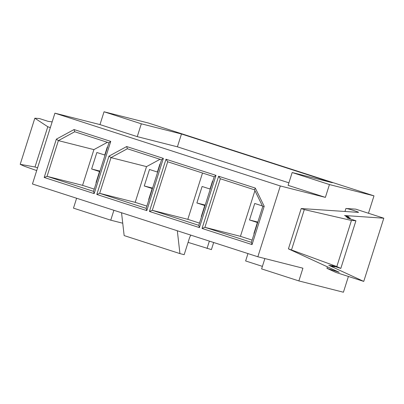 <?xml version="1.0" encoding="UTF-8"?>
<svg xmlns="http://www.w3.org/2000/svg" width="404" height="404" viewBox="0 0 404 404"><rect width="100%" height="100%" fill="white"/><g stroke="black" fill="none" stroke-linecap="round" stroke-linejoin="round"><path stroke-width="0.61" d="M105.03 155.116L96.864 152.495L91.632 168.988L99.525 171.533L96.036 182.527L96.309 182.613L96.036 182.527M99.96 171.099L91.632 168.988M99.798 171.604L99.525 171.533M213.666 242.506L211.418 249.601L188.077 242.37M104.045 111.777L141.319 123.811L181.477 133.992L332.33 182.704L292.173 172.523L288.108 185.35L325.382 197.384L280.315 185.961L54.914 113.176L99.98 124.599L104.045 111.777L148.581 123.069L373.983 195.854L368.463 213.251M348.415 276.462L343.41 292.223L298.879 280.931L261.605 268.897L264.883 258.555M56.343 139.158L74.058 129.553L110.741 141.4L94.177 193.617L44.188 177.472L56.343 139.158L58.383 140.617L47.051 176.341L93.536 191.355L108.939 142.804L74.73 131.754L74.058 129.553M126.679 146.546L163.362 158.393L146.798 210.61L96.808 194.465L108.964 156.151L126.679 146.546L127.356 148.748L161.56 159.792L163.362 158.393M149.429 211.459L165.993 159.242L215.988 175.387L199.424 227.603L149.429 211.459L152.298 210.327L198.783 225.341L214.181 176.785L167.7 161.777L152.298 210.327L187.82 219.337L202.51 173.018M252.046 244.597L202.056 228.452L218.62 176.235L255.303 188.082L264.201 206.277L252.046 244.597L251.404 242.334L262.736 206.606L264.201 206.277M280.315 185.961L257.853 256.772L302.919 268.2L298.879 280.931M257.853 256.772L32.451 183.987L54.914 113.176M157.651 172.109L149.485 169.488L144.253 185.976L152.146 188.527L148.662 199.52L148.93 199.606L148.662 199.52M152.586 188.092L144.253 185.976M152.424 188.597L152.146 188.527M210.277 189.102L202.106 186.481L196.879 202.97L204.772 205.52L201.283 216.514L201.551 216.6M205.207 205.086L196.879 202.97M205.045 205.591L204.772 205.52M262.423 205.959L254.732 203.475L249.5 219.963L257.393 222.513L253.909 233.507L254.177 233.593M257.828 222.079L249.5 219.963M257.671 222.584L257.393 222.513M76.614 198.248L73.478 208.146L110.752 220.185L122.735 223.22M288.496 248.894L339.219 272.281L326.937 268.317L335.684 272.352L363.746 281.411L383.8 218.205L355.732 209.141L345.925 208.469C347.783 208.514 358.994 212.009 358.505 212.388L301.298 208.535M325.382 197.384L329.447 184.562L373.983 195.854M292.173 172.523L329.447 184.562M262.403 266.372L245.627 260.954L247.965 253.581M209.373 241.117L207.035 248.49M113.893 210.287L110.752 220.185M99.98 124.599L137.254 136.638L141.319 123.811M137.254 136.638L177.406 146.819L181.477 133.992M177.406 146.819L288.905 182.825M177.321 230.765L179.931 253.601L184.173 254.677L189.284 238.572A4.919 1.399 -72.1 0 1 190.875 235.143M121.538 212.757L124.154 235.588L179.931 253.601M348.718 217.645L348.94 216.933L344.556 215.514L383.8 218.205M363.746 281.411L328.77 265.282L333.154 266.696L333.265 266.352M350.016 218.847L350.243 218.135L345.859 216.721L348.94 216.933M333.154 266.696L330.406 265.433L334.79 266.847L334.901 266.504M334.79 266.847L332.043 265.579L340.814 268.413L355.929 220.756L347.157 217.923L350.243 218.135M340.814 268.413L336.815 266.569L351.445 220.448L355.929 220.756M301.212 208.55L304.308 209.575L351.445 220.448M336.815 266.569L288.426 248.849M52.151 121.877L48.086 121.346L39.314 118.518L34.83 118.21L47.783 126.74L50.338 127.603M37.582 167.817L35.007 167.004L20.2 164.327L24.2 166.17L36.703 170.589M20.2 164.327L34.83 118.21M252.111 240.097L240.441 236.33L204.919 227.321L251.404 242.334M262.736 206.606L254.525 189.814L220.321 178.77L204.919 227.321L202.056 228.452M240.441 236.33L254.934 190.648M254.182 233.578L253.909 233.507M199.49 223.104L187.82 219.337M212.772 181.239L212.499 181.154L209.999 189.032M201.561 216.584L201.283 216.514M146.869 206.111L135.194 202.343L99.672 193.334L146.157 208.348L161.56 159.792M135.194 202.343L146.531 166.615L111.009 157.611L99.672 193.334L96.808 194.465M160.146 164.246L159.878 164.16L157.378 172.038M146.531 166.615L160.029 159.297M94.243 189.117L82.573 185.35L47.051 176.341L44.188 177.472M82.573 185.35L93.905 149.621L58.383 140.617L74.73 131.754M107.525 147.253L107.252 147.167L104.757 155.045M93.905 149.621L107.403 142.309M108.964 156.151L111.009 157.611L127.356 148.748M254.525 189.814L255.303 188.082M218.62 176.235L220.321 178.77M198.783 225.341L199.424 227.603M167.7 161.777L165.993 159.242M215.988 175.387L214.181 176.785M146.798 210.61L146.157 208.348M93.536 191.355L94.177 193.617M110.741 141.4L108.939 142.804M326.937 268.317L327.407 266.837M344.955 211.524L345.925 208.469M291.536 249.839L304.308 209.575M35.007 167.004L47.783 126.74M288.421 248.874L301.217 208.525"/></g></svg>
